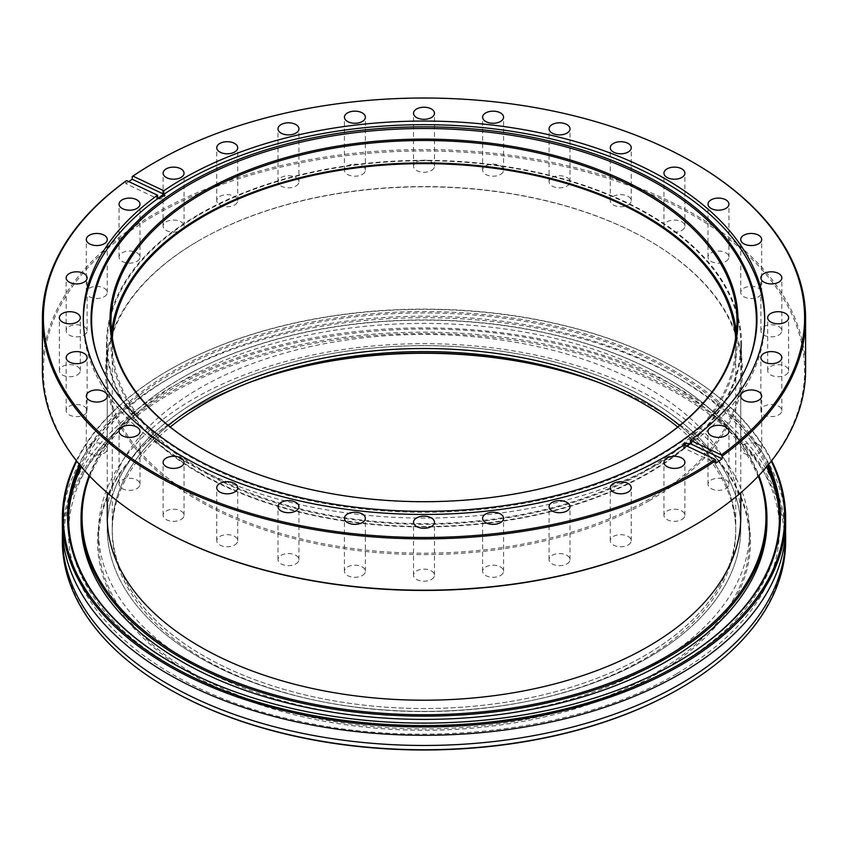 <?xml version="1.0" encoding="UTF-8"?>
<svg xmlns="http://www.w3.org/2000/svg" width="848" height="848" viewBox="0 0 848 848"><rect width="100%" height="100%" fill="white"/><g stroke="black" fill="none" stroke-linecap="round" stroke-linejoin="round"><path stroke-width="0.64" stroke-dasharray="4.24 3.18" d="M112.371 338.214A311.767 179.999 0 0 0 112.233 343.62L112.233 528.527A311.767 179.999 0 0 1 168.36 425.495A311.767 179.999 0 0 0 112.233 528.527A311.767 179.999 0 0 0 203.552 655.801A311.767 179.999 0 0 0 543.303 694.819A311.767 179.999 0 0 0 735.767 528.527A311.767 179.999 0 0 0 679.64 425.495A311.767 179.999 0 0 1 735.767 528.527L735.767 531.579A311.767 179.999 180 0 1 644.448 658.854A311.767 179.999 180 0 1 304.697 697.872A311.767 179.999 180 0 1 112.233 531.579A311.767 179.999 180 0 1 170.236 427.021M112.233 343.62A311.767 179.999 0 0 0 203.552 470.894A311.767 179.999 0 0 0 543.303 509.913A311.767 179.999 0 0 0 735.767 343.62A311.767 179.999 0 0 0 735.629 338.214M200.022 472.93A316.749 182.871 0 0 0 545.211 512.574A316.749 182.871 0 0 0 740.749 343.62A316.749 182.871 0 0 0 647.978 214.3A316.749 182.871 0 0 0 302.789 174.667A316.749 182.871 0 0 0 107.251 343.62A316.749 182.871 0 0 0 200.022 472.93M200.022 657.836A316.749 182.871 0 0 0 545.211 697.48A316.749 182.871 0 0 0 740.749 528.527A316.749 182.871 0 0 0 647.978 399.217A316.749 182.871 0 0 0 302.789 359.573A316.749 182.871 0 0 0 107.251 528.527A316.749 182.871 0 0 0 200.022 657.836M566.941 563.888A10.473 6.053 0 0 0 570.004 559.616A10.473 6.053 0 0 0 563.538 554.03A10.473 6.053 0 0 0 552.122 555.334A10.473 6.053 0 0 0 549.059 559.616A10.473 6.053 0 0 0 555.525 565.203A10.473 6.053 0 0 0 566.941 563.888M500.5 575.527A10.473 6.053 0 0 0 503.574 571.245A10.473 6.053 0 0 0 497.098 565.658A10.473 6.053 0 0 0 485.692 566.973A10.473 6.053 0 0 0 482.618 571.245A10.473 6.053 0 0 0 489.084 576.841A10.473 6.053 0 0 0 500.5 575.527M431.409 579.46A10.473 6.053 0 0 0 434.473 575.177A10.473 6.053 0 0 0 428.007 569.591A10.473 6.053 0 0 0 416.591 570.905A10.473 6.053 0 0 0 413.527 575.177A10.473 6.053 0 0 0 419.993 580.763A10.473 6.053 0 0 0 431.409 579.46M362.308 575.527A10.473 6.053 0 0 0 365.382 571.245A10.473 6.053 0 0 0 358.916 565.658A10.473 6.053 0 0 0 347.5 566.973A10.473 6.053 0 0 0 344.426 571.245A10.473 6.053 0 0 0 350.902 576.841A10.473 6.053 0 0 0 362.308 575.527M295.878 563.888A10.473 6.053 0 0 0 298.941 559.616A10.473 6.053 0 0 0 292.475 554.03A10.473 6.053 0 0 0 281.059 555.334A10.473 6.053 0 0 0 277.996 559.616A10.473 6.053 0 0 0 284.462 565.203A10.473 6.053 0 0 0 295.878 563.888M234.642 544.999A10.473 6.053 0 0 0 237.716 540.717A10.473 6.053 0 0 0 231.25 535.13A10.473 6.053 0 0 0 219.833 536.445A10.473 6.053 0 0 0 216.759 540.717A10.473 6.053 0 0 0 223.225 546.303A10.473 6.053 0 0 0 234.642 544.999M180.974 519.57A10.473 6.053 0 0 0 184.048 515.287A10.473 6.053 0 0 0 177.571 509.701A10.473 6.053 0 0 0 166.166 511.015A10.473 6.053 0 0 0 163.092 515.287A10.473 6.053 0 0 0 169.558 520.873A10.473 6.053 0 0 0 180.974 519.57M136.931 488.575A10.473 6.053 0 0 0 139.994 484.303A10.473 6.053 0 0 0 133.528 478.717A10.473 6.053 0 0 0 122.112 480.032A10.473 6.053 0 0 0 119.049 484.303A10.473 6.053 0 0 0 125.515 489.89A10.473 6.053 0 0 0 136.931 488.575M104.198 453.224A10.473 6.053 0 0 0 107.272 448.952A10.473 6.053 0 0 0 100.806 443.366A10.473 6.053 0 0 0 89.39 444.681A10.473 6.053 0 0 0 86.316 448.952A10.473 6.053 0 0 0 92.782 454.539A10.473 6.053 0 0 0 104.198 453.224M84.047 414.873A10.473 6.053 0 0 0 87.111 410.591A10.473 6.053 0 0 0 80.645 405.005A10.473 6.053 0 0 0 69.229 406.319A10.473 6.053 0 0 0 66.165 410.591A10.473 6.053 0 0 0 72.631 416.177A10.473 6.053 0 0 0 84.047 414.873M77.242 374.975A10.473 6.053 0 0 0 80.306 370.703A10.473 6.053 0 0 0 73.84 365.117A10.473 6.053 0 0 0 62.423 366.431A10.473 6.053 0 0 0 59.36 370.703A10.473 6.053 0 0 0 65.826 376.289A10.473 6.053 0 0 0 77.242 374.975M84.047 335.087A10.473 6.053 0 0 0 87.111 330.815A10.473 6.053 0 0 0 80.645 325.229A10.473 6.053 0 0 0 69.229 326.533A10.473 6.053 0 0 0 66.165 330.815A10.473 6.053 0 0 0 72.631 336.402A10.473 6.053 0 0 0 84.047 335.087M104.198 296.726A10.473 6.053 0 0 0 107.272 292.454A10.473 6.053 0 0 0 100.806 286.868A10.473 6.053 0 0 0 89.39 288.182A10.473 6.053 0 0 0 86.316 292.454A10.473 6.053 0 0 0 92.782 298.04A10.473 6.053 0 0 0 104.198 296.726M136.931 261.375A10.473 6.053 0 0 0 139.994 257.103A10.473 6.053 0 0 0 133.528 251.517A10.473 6.053 0 0 0 122.112 252.831A10.473 6.053 0 0 0 119.049 257.103A10.473 6.053 0 0 0 125.515 262.689A10.473 6.053 0 0 0 136.931 261.375M628.167 544.999A10.473 6.053 0 0 0 631.241 540.717A10.473 6.053 0 0 0 624.775 535.13A10.473 6.053 0 0 0 613.358 536.445A10.473 6.053 0 0 0 610.284 540.717A10.473 6.053 0 0 0 616.75 546.303A10.473 6.053 0 0 0 628.167 544.999M180.974 230.391A10.473 6.053 0 0 0 184.048 226.119A10.473 6.053 0 0 0 177.571 220.533A10.473 6.053 0 0 0 166.166 221.837A10.473 6.053 0 0 0 163.092 226.119A10.473 6.053 0 0 0 169.558 231.705A10.473 6.053 0 0 0 180.974 230.391M234.642 204.962A10.473 6.053 0 0 0 237.716 200.69A10.473 6.053 0 0 0 231.25 195.104A10.473 6.053 0 0 0 219.833 196.407A10.473 6.053 0 0 0 216.759 200.69A10.473 6.053 0 0 0 223.225 206.276A10.473 6.053 0 0 0 234.642 204.962M295.878 186.072A10.473 6.053 0 0 0 298.941 181.79A10.473 6.053 0 0 0 292.475 176.204A10.473 6.053 0 0 0 281.059 177.518A10.473 6.053 0 0 0 277.996 181.79A10.473 6.053 0 0 0 284.462 187.376A10.473 6.053 0 0 0 295.878 186.072M362.308 174.434A10.473 6.053 0 0 0 365.382 170.162A10.473 6.053 0 0 0 358.916 164.565A10.473 6.053 0 0 0 347.5 165.879A10.473 6.053 0 0 0 344.426 170.162A10.473 6.053 0 0 0 350.902 175.748A10.473 6.053 0 0 0 362.308 174.434M431.409 170.501A10.473 6.053 0 0 0 434.473 166.229A10.473 6.053 0 0 0 428.007 160.643A10.473 6.053 0 0 0 416.591 161.947A10.473 6.053 0 0 0 413.527 166.229A10.473 6.053 0 0 0 419.993 171.815A10.473 6.053 0 0 0 431.409 170.501M500.5 174.434A10.473 6.053 0 0 0 503.574 170.162A10.473 6.053 0 0 0 497.098 164.565A10.473 6.053 0 0 0 485.692 165.879A10.473 6.053 0 0 0 482.618 170.162A10.473 6.053 0 0 0 489.084 175.748A10.473 6.053 0 0 0 500.5 174.434M566.941 186.072A10.473 6.053 0 0 0 570.004 181.79A10.473 6.053 0 0 0 563.538 176.204A10.473 6.053 0 0 0 552.122 177.518A10.473 6.053 0 0 0 549.059 181.79A10.473 6.053 0 0 0 555.525 187.376A10.473 6.053 0 0 0 566.941 186.072M628.167 204.962A10.473 6.053 0 0 0 631.241 200.69A10.473 6.053 0 0 0 624.775 195.104A10.473 6.053 0 0 0 613.358 196.407A10.473 6.053 0 0 0 610.284 200.69A10.473 6.053 0 0 0 616.75 206.276A10.473 6.053 0 0 0 628.167 204.962M681.834 230.391A10.473 6.053 0 0 0 684.908 226.119A10.473 6.053 0 0 0 678.442 220.533A10.473 6.053 0 0 0 667.026 221.837A10.473 6.053 0 0 0 663.952 226.119A10.473 6.053 0 0 0 670.429 231.705A10.473 6.053 0 0 0 681.834 230.391M725.888 261.375A10.473 6.053 0 0 0 728.951 257.103A10.473 6.053 0 0 0 722.485 251.517A10.473 6.053 0 0 0 711.069 252.831A10.473 6.053 0 0 0 708.006 257.103A10.473 6.053 0 0 0 714.472 262.689A10.473 6.053 0 0 0 725.888 261.375M758.61 296.726A10.473 6.053 0 0 0 761.684 292.454A10.473 6.053 0 0 0 755.218 286.868A10.473 6.053 0 0 0 743.802 288.182A10.473 6.053 0 0 0 740.728 292.454A10.473 6.053 0 0 0 747.194 298.04A10.473 6.053 0 0 0 758.61 296.726M778.771 335.087A10.473 6.053 0 0 0 781.835 330.815A10.473 6.053 0 0 0 775.369 325.229A10.473 6.053 0 0 0 763.953 326.533A10.473 6.053 0 0 0 760.889 330.815A10.473 6.053 0 0 0 767.355 336.402A10.473 6.053 0 0 0 778.771 335.087M785.577 374.975A10.473 6.053 0 0 0 788.64 370.703A10.473 6.053 0 0 0 782.174 365.117A10.473 6.053 0 0 0 770.758 366.431A10.473 6.053 0 0 0 767.694 370.703A10.473 6.053 0 0 0 774.16 376.289A10.473 6.053 0 0 0 785.577 374.975M778.771 414.873A10.473 6.053 0 0 0 781.835 410.591A10.473 6.053 0 0 0 775.369 405.005A10.473 6.053 0 0 0 763.953 406.319A10.473 6.053 0 0 0 760.889 410.591A10.473 6.053 0 0 0 767.355 416.177A10.473 6.053 0 0 0 778.771 414.873M758.61 453.224A10.473 6.053 0 0 0 761.684 448.952A10.473 6.053 0 0 0 755.218 443.366A10.473 6.053 0 0 0 743.802 444.681A10.473 6.053 0 0 0 740.728 448.952A10.473 6.053 0 0 0 747.194 454.539A10.473 6.053 0 0 0 758.61 453.224M725.888 488.575A10.473 6.053 0 0 0 728.951 484.303A10.473 6.053 0 0 0 722.485 478.717A10.473 6.053 0 0 0 711.069 480.032A10.473 6.053 0 0 0 708.006 484.303A10.473 6.053 0 0 0 714.472 489.89A10.473 6.053 0 0 0 725.888 488.575M681.834 519.57A10.473 6.053 0 0 0 684.908 515.287A10.473 6.053 0 0 0 678.442 509.701A10.473 6.053 0 0 0 667.026 511.015A10.473 6.053 0 0 0 663.952 515.287A10.473 6.053 0 0 0 670.429 520.873A10.473 6.053 0 0 0 681.834 519.57M683.923 447.903L683.149 446.366A4.993 2.883 0 0 0 683.923 447.903A340.165 196.386 0 0 0 686.721 445.963M683.647 445.105A4.993 2.883 0 0 0 683.149 446.366M649.208 500.733A318.498 183.889 0 0 0 649.218 240.684A318.498 183.889 0 0 0 198.792 240.673A318.498 183.889 0 0 0 198.782 240.684A318.498 183.889 0 0 0 198.792 500.733A318.498 183.889 0 0 0 649.208 500.733M199.492 240.27L198.792 240.673L199.492 240.27A317.502 183.306 180 0 1 648.508 240.27A317.502 183.306 180 0 1 741.502 369.887A317.502 183.306 180 0 1 648.508 499.504A317.502 183.306 180 0 1 302.503 539.243A317.502 183.306 180 0 1 106.498 369.887A317.502 183.306 180 0 1 199.492 240.27L199.492 240.27M202.312 448.793A313.007 180.719 0 0 0 202.661 449.005A313.007 180.719 0 0 0 645.328 449.005L645.339 449.005A313.007 180.719 0 0 0 645.339 449.005A313.007 180.719 0 0 0 645.688 448.793M154.516 525.877A380.604 219.738 180 0 1 154.877 215.328A380.604 219.738 180 0 1 693.123 215.318A380.604 219.738 180 0 1 693.134 526.078M805.6 369.887A381.6 220.31 0 0 0 570.036 166.346A381.6 220.31 0 0 0 154.166 214.099A381.6 220.31 0 0 0 42.4 369.887M199.492 214.003A317.502 183.306 180 0 1 545.497 174.264A317.502 183.306 180 0 1 741.502 343.62A317.502 183.306 180 0 1 648.508 473.237A317.502 183.306 180 0 1 302.503 512.976A317.502 183.306 180 0 1 106.498 343.62A317.502 183.306 180 0 1 199.492 214.003M745.466 369.166A332.374 191.892 180 0 1 745.18 369.792A332.374 191.892 180 0 1 659.023 456.097A332.374 191.892 180 0 1 337.737 505.726A332.374 191.892 180 0 1 102.82 369.792A332.374 191.892 180 0 1 102.534 369.166M764.684 319.569A340.695 196.704 180 0 1 764.695 321.381A340.695 196.704 180 0 1 664.906 460.464A340.695 196.704 180 0 1 293.62 503.108A340.695 196.704 180 0 1 83.305 321.381A340.695 196.704 180 0 1 83.316 319.569M687.134 446.165A340.695 196.704 180 0 1 684.241 448.168A4.993 2.883 0 0 0 684.972 448.592L715.786 463.199M684.241 444.702L684.241 448.168M125.875 181.037L125.875 183.687L156.7 198.294A4.993 2.883 0 0 0 157.569 198.623M128.801 181.61A381.6 220.31 0 0 0 125.875 183.687M111.586 332.416A313.007 180.719 0 0 0 110.993 343.62A313.007 180.719 0 0 0 304.22 510.581A313.007 180.719 0 0 0 645.328 471.403A313.007 180.719 0 0 0 737.007 343.62A313.007 180.719 0 0 0 736.414 332.416M154.166 162.784A381.6 220.31 180 0 1 693.484 162.583M158.078 198.75A4.993 2.883 0 0 0 164.851 196.068A4.993 2.883 0 0 0 164.809 195.665M785.651 526.491A361.651 208.799 0 0 0 562.394 333.593A361.651 208.799 0 0 0 168.275 378.855A361.651 208.799 0 0 0 62.349 526.491M677.764 427.021A311.767 179.999 180 0 1 735.767 531.579M112.233 531.579L112.233 528.527A311.767 179.999 0 0 0 304.697 694.819A311.767 179.999 0 0 0 644.448 655.801A311.767 179.999 0 0 0 735.767 528.527L735.767 343.62M740.749 517.322L740.749 528.527L740.749 517.322A316.749 182.871 0 0 0 545.211 348.369A316.749 182.871 0 0 0 200.022 388.013A316.749 182.871 0 0 0 107.251 517.322L107.251 528.527A316.749 182.871 0 0 0 302.789 697.48A316.749 182.871 0 0 0 647.978 657.836A316.749 182.871 0 0 0 740.749 528.527A316.749 182.871 0 0 0 545.211 359.573A316.749 182.871 0 0 0 200.022 399.217A316.749 182.871 0 0 0 107.251 528.527L107.251 517.322M79.479 464.619A356.414 205.767 180 0 1 171.985 371.827A356.414 205.767 180 0 1 516.729 318.647A356.414 205.767 180 0 1 768.521 464.619M172.335 663.03A355.407 205.195 0 0 0 172.685 663.231A355.407 205.195 0 0 0 675.315 663.231L676.015 662.829L675.315 663.231A355.407 205.195 0 0 0 675.665 663.03M767.61 465.711A355.407 205.195 0 0 0 516.58 320.025A355.407 205.195 0 0 0 172.685 373.046A355.407 205.195 0 0 0 80.39 465.711M758.388 476.046A341.945 197.414 0 0 0 665.797 377.731A341.945 197.414 0 0 0 182.214 377.731A341.945 197.414 0 0 0 182.203 377.731A341.945 197.414 0 0 0 89.612 476.046M89.104 475.505A342.942 197.997 180 0 1 181.504 378.144L182.203 377.731L181.504 378.134A342.942 197.997 180 0 1 181.504 378.134A342.942 197.997 180 0 1 666.496 378.144A342.942 197.997 180 0 1 758.896 475.505M248.167 382.946A326.48 188.489 0 0 0 193.143 408.482A326.48 188.489 0 0 0 193.143 675.05A326.48 188.489 0 0 0 654.857 675.05A326.48 188.489 0 0 0 654.857 408.482A326.48 188.489 0 0 0 599.833 382.946M193.853 408.079L193.842 408.079A325.484 187.917 180 0 1 193.853 408.079A325.484 187.917 180 0 1 253.891 380.741M594.109 380.741A325.484 187.917 180 0 1 654.158 408.079A325.484 187.917 180 0 1 749.484 540.95A325.484 187.917 180 0 1 654.147 673.831A325.484 187.917 180 0 1 299.439 714.557A325.484 187.917 180 0 1 98.516 540.95A325.484 187.917 180 0 1 193.842 408.079M771.288 461.185A360.654 208.216 0 0 0 679.025 370.099A360.654 208.216 0 0 0 168.985 370.099A360.654 208.216 0 0 0 168.975 370.099A360.654 208.216 0 0 0 76.712 461.185M76.309 460.687A361.651 208.799 180 0 1 168.275 370.502L168.975 370.099L168.275 370.502A361.651 208.799 180 0 1 679.725 370.502A361.651 208.799 180 0 1 771.691 460.687M168.625 688.788A360.654 208.216 180 0 1 168.985 394.532A360.654 208.216 180 0 1 679.015 394.532A360.654 208.216 180 0 1 679.025 688.989M785.651 540.95A361.651 208.799 0 0 0 562.394 348.051A361.651 208.799 0 0 0 168.275 393.313A361.651 208.799 0 0 0 62.349 540.95M654.147 664.461A325.484 187.917 0 0 0 749.484 531.579A325.484 187.917 0 0 0 548.561 357.973A325.484 187.917 0 0 0 193.853 398.708A325.484 187.917 0 0 0 98.516 531.579A325.484 187.917 0 0 0 299.439 705.197A325.484 187.917 0 0 0 654.147 664.461M785.545 531.579A361.651 208.799 0 0 0 558.313 342.815A361.651 208.799 0 0 0 168.275 389.031A361.651 208.799 0 0 0 62.455 531.579M68.603 519.771A355.407 205.195 0 0 0 68.593 521.403A355.407 205.195 0 0 0 287.991 710.974A355.407 205.195 0 0 0 675.315 666.496A355.407 205.195 0 0 0 779.407 521.403A355.407 205.195 0 0 0 779.397 519.771M766.634 466.877A355.407 205.195 0 0 0 172.685 376.3A355.407 205.195 0 0 0 81.366 466.877M766.942 521.403A342.942 197.997 0 0 0 555.239 338.479A342.942 197.997 0 0 0 181.504 381.399A342.942 197.997 0 0 0 81.058 521.403M684.972 448.592L684.972 445.136M156.7 198.294L156.7 194.828M740.749 343.62L740.749 492.752M107.251 343.62L107.251 492.752M570.004 559.616L570.004 506.669M503.574 571.245L503.574 518.298M434.473 575.177L434.473 522.23M365.382 571.245L365.382 518.298M298.941 559.616L298.941 506.669M237.716 540.717L237.716 487.77M184.048 515.287L184.048 462.34M139.994 484.303L139.994 431.356M107.272 448.952L107.272 396.005M87.111 410.591L87.111 357.644M80.306 370.703L80.306 317.756M87.111 330.815L87.111 277.868M107.272 292.454L107.272 239.507M139.994 257.103L139.994 204.156M631.241 540.717L631.241 487.77M184.048 226.119L184.048 173.172M237.716 200.69L237.716 147.743M298.941 181.79L298.941 128.843M365.382 170.162L365.382 117.204M434.473 166.229L434.473 113.282M503.574 170.162L503.574 117.204M570.004 181.79L570.004 128.843M631.241 200.69L631.241 147.743M684.908 226.119L684.908 173.172M728.951 257.103L728.951 204.156M761.684 292.454L761.684 239.507M781.835 330.815L781.835 277.868M788.64 370.703L788.64 317.756M781.835 410.591L781.835 357.644M761.684 448.952L761.684 396.005M728.951 484.303L728.951 431.356M684.908 515.287L684.908 462.34M648.508 240.27L649.218 240.684M741.502 369.887L741.502 343.62M745.18 369.792L745.752 368.551M764.695 317.756L764.695 321.381M737.007 321.222L737.007 343.62M110.993 321.222L110.993 343.62M83.305 317.756L83.305 321.381M102.82 369.792L102.248 368.551M106.498 369.887L106.498 343.62M202.661 449.005L201.962 448.592M164.851 196.068L164.851 195.379M663.952 515.287L663.952 462.34M708.006 484.303L708.006 431.356M740.728 448.952L740.728 396.005M760.889 410.591L760.889 357.644M767.694 370.703L767.694 317.756M760.889 330.815L760.889 277.868M740.728 292.454L740.728 239.507M708.006 257.103L708.006 204.156M663.952 226.119L663.952 173.172M610.284 200.69L610.284 147.743M549.059 181.79L549.059 128.843M482.618 170.162L482.618 117.204M413.527 166.229L413.527 113.282M344.426 170.162L344.426 117.204M277.996 181.79L277.996 128.843M216.759 200.69L216.759 147.743M163.092 226.119L163.092 173.172M610.284 540.717L610.284 487.77M119.049 257.103L119.049 204.156M86.316 292.454L86.316 239.507M66.165 330.815L66.165 277.868M59.36 370.703L59.36 317.756M66.165 410.591L66.165 357.644M86.316 448.952L86.316 396.005M119.049 484.303L119.049 431.356M163.092 515.287L163.092 462.34M216.759 540.717L216.759 487.77M277.996 559.616L277.996 506.669M344.426 571.245L344.426 518.298M413.527 575.177L413.527 522.23M482.618 571.245L482.618 518.298M549.059 559.616L549.059 506.669M676.609 673.821C581.304 730.192 426.533 749.674 298.729 721.076C161.692 692.795 66.218 612.15 68.593 531.579C69.642 477.17 103.901 429.756 171.391 389.338C266.696 332.978 421.467 313.495 549.271 342.094C686.308 370.375 781.782 451.019 779.407 531.579C778.358 586 744.088 633.414 676.609 673.821M654.158 408.079L654.857 408.482M749.484 540.95L749.484 531.579M779.407 521.403L779.407 518.139M68.593 521.403L68.593 518.139M98.516 540.95L98.516 531.579M679.025 370.099L679.725 370.502M665.797 377.731L666.496 378.144M172.685 663.231L171.974 662.829"/><path stroke-width="1.27" d="M644.448 401.252A311.767 179.999 0 0 0 168.36 425.495A311.767 179.999 0 0 1 203.552 401.252A311.767 179.999 0 0 1 679.64 425.495A311.767 179.999 0 0 0 644.448 401.252M735.629 338.214A311.767 179.999 0 0 0 644.448 216.346A311.767 179.999 0 0 0 309.032 176.31A311.767 179.999 0 0 0 112.371 338.214M566.941 510.941A10.473 6.053 0 0 0 570.004 506.669A10.473 6.053 0 0 0 563.538 501.083A10.473 6.053 0 0 0 552.122 502.387A10.473 6.053 0 0 0 549.059 506.669A10.473 6.053 0 0 0 555.525 512.256A10.473 6.053 0 0 0 566.941 510.941M500.5 522.58A10.473 6.053 0 0 0 503.574 518.298A10.473 6.053 0 0 0 497.098 512.711A10.473 6.053 0 0 0 485.692 514.026A10.473 6.053 0 0 0 482.618 518.298A10.473 6.053 0 0 0 489.084 523.884A10.473 6.053 0 0 0 500.5 522.58M431.409 526.502A10.473 6.053 0 0 0 434.473 522.23A10.473 6.053 0 0 0 428.007 516.644A10.473 6.053 0 0 0 416.591 517.958A10.473 6.053 0 0 0 413.527 522.23A10.473 6.053 0 0 0 419.993 527.816A10.473 6.053 0 0 0 431.409 526.502M362.308 522.58A10.473 6.053 0 0 0 365.382 518.298A10.473 6.053 0 0 0 358.916 512.711A10.473 6.053 0 0 0 347.5 514.026A10.473 6.053 0 0 0 344.426 518.298A10.473 6.053 0 0 0 350.902 523.884A10.473 6.053 0 0 0 362.308 522.58M295.878 510.941A10.473 6.053 0 0 0 298.941 506.669A10.473 6.053 0 0 0 292.475 501.083A10.473 6.053 0 0 0 281.059 502.387A10.473 6.053 0 0 0 277.996 506.669A10.473 6.053 0 0 0 284.462 512.256A10.473 6.053 0 0 0 295.878 510.941M234.642 492.041A10.473 6.053 0 0 0 237.716 487.77A10.473 6.053 0 0 0 231.25 482.183A10.473 6.053 0 0 0 219.833 483.498A10.473 6.053 0 0 0 216.759 487.77A10.473 6.053 0 0 0 223.225 493.356A10.473 6.053 0 0 0 234.642 492.041M180.974 466.623A10.473 6.053 0 0 0 184.048 462.34A10.473 6.053 0 0 0 177.571 456.754A10.473 6.053 0 0 0 166.166 458.068A10.473 6.053 0 0 0 163.092 462.34A10.473 6.053 0 0 0 169.558 467.926A10.473 6.053 0 0 0 180.974 466.623M136.931 435.628A10.473 6.053 0 0 0 139.994 431.356A10.473 6.053 0 0 0 133.528 425.77A10.473 6.053 0 0 0 122.112 427.074A10.473 6.053 0 0 0 119.049 431.356A10.473 6.053 0 0 0 125.515 436.943A10.473 6.053 0 0 0 136.931 435.628M104.198 400.277A10.473 6.053 0 0 0 107.272 396.005A10.473 6.053 0 0 0 100.806 390.419A10.473 6.053 0 0 0 89.39 391.723A10.473 6.053 0 0 0 86.316 396.005A10.473 6.053 0 0 0 92.782 401.592A10.473 6.053 0 0 0 104.198 400.277M84.047 361.926A10.473 6.053 0 0 0 87.111 357.644A10.473 6.053 0 0 0 80.645 352.058A10.473 6.053 0 0 0 69.229 353.372A10.473 6.053 0 0 0 66.165 357.644A10.473 6.053 0 0 0 72.631 363.23A10.473 6.053 0 0 0 84.047 361.926M77.242 322.028A10.473 6.053 0 0 0 80.306 317.756A10.473 6.053 0 0 0 73.84 312.17A10.473 6.053 0 0 0 62.423 313.474A10.473 6.053 0 0 0 59.36 317.756A10.473 6.053 0 0 0 65.826 323.342A10.473 6.053 0 0 0 77.242 322.028M84.047 282.14A10.473 6.053 0 0 0 87.111 277.868A10.473 6.053 0 0 0 80.645 272.272A10.473 6.053 0 0 0 69.229 273.586A10.473 6.053 0 0 0 66.165 277.868A10.473 6.053 0 0 0 72.631 283.455A10.473 6.053 0 0 0 84.047 282.14M104.198 243.779A10.473 6.053 0 0 0 107.272 239.507A10.473 6.053 0 0 0 100.806 233.921A10.473 6.053 0 0 0 89.39 235.225A10.473 6.053 0 0 0 86.316 239.507A10.473 6.053 0 0 0 92.782 245.093A10.473 6.053 0 0 0 104.198 243.779M136.931 208.428A10.473 6.053 0 0 0 139.994 204.156A10.473 6.053 0 0 0 133.528 198.57A10.473 6.053 0 0 0 122.112 199.874A10.473 6.053 0 0 0 119.049 204.156A10.473 6.053 0 0 0 125.515 209.742A10.473 6.053 0 0 0 136.931 208.428M628.167 492.041A10.473 6.053 0 0 0 631.241 487.77A10.473 6.053 0 0 0 624.775 482.183A10.473 6.053 0 0 0 613.358 483.498A10.473 6.053 0 0 0 610.284 487.77A10.473 6.053 0 0 0 616.75 493.356A10.473 6.053 0 0 0 628.167 492.041M180.974 177.444A10.473 6.053 0 0 0 184.048 173.172A10.473 6.053 0 0 0 177.571 167.586A10.473 6.053 0 0 0 166.166 168.89A10.473 6.053 0 0 0 163.092 173.172A10.473 6.053 0 0 0 169.558 178.758A10.473 6.053 0 0 0 180.974 177.444M234.642 152.015A10.473 6.053 0 0 0 237.716 147.743A10.473 6.053 0 0 0 231.25 142.157A10.473 6.053 0 0 0 219.833 143.46A10.473 6.053 0 0 0 216.759 147.743A10.473 6.053 0 0 0 223.225 153.329A10.473 6.053 0 0 0 234.642 152.015M295.878 133.125A10.473 6.053 0 0 0 298.941 128.843A10.473 6.053 0 0 0 292.475 123.257A10.473 6.053 0 0 0 281.059 124.571A10.473 6.053 0 0 0 277.996 128.843A10.473 6.053 0 0 0 284.462 134.429A10.473 6.053 0 0 0 295.878 133.125M362.308 121.487A10.473 6.053 0 0 0 365.382 117.204A10.473 6.053 0 0 0 358.916 111.618A10.473 6.053 0 0 0 347.5 112.932A10.473 6.053 0 0 0 344.426 117.204A10.473 6.053 0 0 0 350.902 122.801A10.473 6.053 0 0 0 362.308 121.487M431.409 117.554A10.473 6.053 0 0 0 434.473 113.282A10.473 6.053 0 0 0 428.007 107.696A10.473 6.053 0 0 0 416.591 109A10.473 6.053 0 0 0 413.527 113.282A10.473 6.053 0 0 0 419.993 118.868A10.473 6.053 0 0 0 431.409 117.554M500.5 121.487A10.473 6.053 0 0 0 503.574 117.204A10.473 6.053 0 0 0 497.098 111.618A10.473 6.053 0 0 0 485.692 112.932A10.473 6.053 0 0 0 482.618 117.204A10.473 6.053 0 0 0 489.084 122.801A10.473 6.053 0 0 0 500.5 121.487M566.941 133.125A10.473 6.053 0 0 0 570.004 128.843A10.473 6.053 0 0 0 563.538 123.257A10.473 6.053 0 0 0 552.122 124.571A10.473 6.053 0 0 0 549.059 128.843A10.473 6.053 0 0 0 555.525 134.429A10.473 6.053 0 0 0 566.941 133.125M628.167 152.015A10.473 6.053 0 0 0 631.241 147.743A10.473 6.053 0 0 0 624.775 142.157A10.473 6.053 0 0 0 613.358 143.46A10.473 6.053 0 0 0 610.284 147.743A10.473 6.053 0 0 0 616.75 153.329A10.473 6.053 0 0 0 628.167 152.015M681.834 177.444A10.473 6.053 0 0 0 684.908 173.172A10.473 6.053 0 0 0 678.442 167.586A10.473 6.053 0 0 0 667.026 168.89A10.473 6.053 0 0 0 663.952 173.172A10.473 6.053 0 0 0 670.429 178.758A10.473 6.053 0 0 0 681.834 177.444M725.888 208.428A10.473 6.053 0 0 0 728.951 204.156A10.473 6.053 0 0 0 722.485 198.57A10.473 6.053 0 0 0 711.069 199.874A10.473 6.053 0 0 0 708.006 204.156A10.473 6.053 0 0 0 714.472 209.742A10.473 6.053 0 0 0 725.888 208.428M758.61 243.779A10.473 6.053 0 0 0 761.684 239.507A10.473 6.053 0 0 0 755.218 233.921A10.473 6.053 0 0 0 743.802 235.225A10.473 6.053 0 0 0 740.728 239.507A10.473 6.053 0 0 0 747.194 245.093A10.473 6.053 0 0 0 758.61 243.779M778.771 282.14A10.473 6.053 0 0 0 781.835 277.868A10.473 6.053 0 0 0 775.369 272.272A10.473 6.053 0 0 0 763.953 273.586A10.473 6.053 0 0 0 760.889 277.868A10.473 6.053 0 0 0 767.355 283.455A10.473 6.053 0 0 0 778.771 282.14M785.577 322.028A10.473 6.053 0 0 0 788.64 317.756A10.473 6.053 0 0 0 782.174 312.17A10.473 6.053 0 0 0 770.758 313.474A10.473 6.053 0 0 0 767.694 317.756A10.473 6.053 0 0 0 774.16 323.342A10.473 6.053 0 0 0 785.577 322.028M778.771 361.926A10.473 6.053 0 0 0 781.835 357.644A10.473 6.053 0 0 0 775.369 352.058A10.473 6.053 0 0 0 763.953 353.372A10.473 6.053 0 0 0 760.889 357.644A10.473 6.053 0 0 0 767.355 363.23A10.473 6.053 0 0 0 778.771 361.926M758.61 400.277A10.473 6.053 0 0 0 761.684 396.005A10.473 6.053 0 0 0 755.218 390.419A10.473 6.053 0 0 0 743.802 391.723A10.473 6.053 0 0 0 740.728 396.005A10.473 6.053 0 0 0 747.194 401.592A10.473 6.053 0 0 0 758.61 400.277M725.888 435.628A10.473 6.053 0 0 0 728.951 431.356A10.473 6.053 0 0 0 722.485 425.77A10.473 6.053 0 0 0 711.069 427.074A10.473 6.053 0 0 0 708.006 431.356A10.473 6.053 0 0 0 714.472 436.943A10.473 6.053 0 0 0 725.888 435.628M681.834 466.623A10.473 6.053 0 0 0 684.908 462.34A10.473 6.053 0 0 0 678.442 456.754A10.473 6.053 0 0 0 667.026 458.068A10.473 6.053 0 0 0 663.952 462.34A10.473 6.053 0 0 0 670.429 467.926A10.473 6.053 0 0 0 681.834 466.623M683.159 445.444L684.601 443.313L689.922 443.684A4.993 2.883 0 0 0 684.601 444.331A4.993 2.883 0 0 0 683.647 445.105M201.962 192.21A314.014 181.292 180 0 1 646.038 192.21A314.014 181.292 180 0 1 646.038 448.592L646.038 448.592A314.014 181.292 180 0 1 201.962 448.592A314.014 181.292 180 0 1 201.962 192.21M645.688 448.793A313.007 180.719 0 0 0 737.007 321.222A313.007 180.719 0 0 0 543.78 154.262A313.007 180.719 0 0 0 202.672 193.429A313.007 180.719 0 0 0 110.993 321.222A313.007 180.719 0 0 0 202.312 448.793M42.4 318.572A381.6 220.31 180 0 1 125.875 181.037L126.649 180.592A380.604 219.738 0 0 0 170.257 481.537A380.604 219.738 0 0 0 693.123 473.131A380.604 219.738 0 0 0 715.023 459.372L715.786 460.549A381.6 220.31 180 0 1 693.834 474.361A381.6 220.31 180 0 1 277.964 522.114A381.6 220.31 180 0 1 42.4 318.572L42.4 369.887A381.6 220.31 0 0 0 154.166 525.675A381.6 220.31 0 0 0 693.834 525.675L693.123 526.078A380.604 219.738 180 0 1 693.123 526.078L693.134 526.078A380.604 219.738 180 0 1 154.866 526.078A380.604 219.738 180 0 1 154.516 525.877M188.563 183.147A332.967 192.231 180 0 1 590.261 152.523A332.967 192.231 180 0 1 745.752 368.551A332.967 192.231 180 0 1 659.437 455.005A332.967 192.231 180 0 1 337.578 504.73A332.967 192.231 180 0 1 102.248 368.551A332.967 192.231 180 0 1 188.563 183.147M102.534 369.166A332.374 191.892 180 0 1 188.977 184.716A332.374 191.892 180 0 1 589.487 153.986A332.374 191.892 180 0 1 745.466 369.166M164.077 194.531A340.165 196.386 0 0 0 158.078 198.75L164.851 195.379L164.077 194.531A4.993 2.883 0 0 1 164.809 195.665M83.316 319.569A340.695 196.704 180 0 1 183.094 182.288A340.695 196.704 180 0 1 552.928 139.305A340.695 196.704 180 0 1 764.684 319.569M693.484 162.583A381.6 220.31 180 0 1 693.834 162.784A381.6 220.31 180 0 1 805.6 318.572A381.6 220.31 180 0 1 722.125 456.097L722.125 458.747L691.3 444.14A4.993 2.883 0 0 0 690.431 443.811L690.431 440.345A340.695 196.704 180 0 0 764.695 317.756A340.695 196.704 180 0 0 554.38 136.03A340.695 196.704 180 0 0 183.094 178.663A340.695 196.704 180 0 0 163.759 190.8A4.993 2.883 0 0 0 163.028 190.376L132.977 176.14L132.214 176.585A381.6 220.31 180 0 1 154.166 162.784L154.866 162.381A380.604 219.738 0 0 0 132.977 176.14M690.431 443.811A340.695 196.704 180 0 1 687.134 446.165M715.023 459.372L684.972 445.136A4.993 2.883 0 0 1 684.241 444.702A340.695 196.704 180 0 1 664.906 456.839A340.695 196.704 180 0 1 293.62 499.483A340.695 196.704 180 0 1 83.305 317.756A340.695 196.704 180 0 1 157.569 195.157A4.993 2.883 0 0 1 156.7 194.828L126.649 180.592M157.569 195.157L157.569 198.623A340.695 196.704 180 0 1 163.759 194.266A4.993 2.883 0 0 0 163.028 193.842L132.214 179.235A381.6 220.31 0 0 0 128.801 181.61M132.214 179.235L132.214 176.585M736.414 332.416A313.007 180.719 0 0 0 534.759 174.593A313.007 180.719 0 0 0 202.672 215.837A313.007 180.719 0 0 0 111.586 332.416M715.786 460.549L715.786 463.199A381.6 220.31 0 0 0 722.125 458.747M693.134 526.078L693.834 525.675A381.6 220.31 0 0 0 805.6 369.887L805.6 318.572M722.125 456.097L721.351 454.92L691.3 440.684A4.993 2.883 0 0 0 690.431 440.345M721.351 454.92A380.604 219.738 0 0 0 693.134 162.381A380.604 219.738 0 0 0 154.866 162.381M163.759 190.8L163.759 194.266M686.721 445.963A340.165 196.386 0 0 0 689.922 443.684M62.349 518.139L62.349 526.491A361.651 208.799 0 0 0 285.606 719.39A361.651 208.799 0 0 0 679.725 674.128A361.651 208.799 0 0 0 785.651 526.491L785.651 518.139A361.651 208.799 180 0 1 679.725 665.786A361.651 208.799 180 0 1 285.606 711.048A361.651 208.799 180 0 1 62.349 518.139A361.651 208.799 180 0 1 76.309 460.687M170.236 427.021A311.767 179.999 180 0 1 203.552 404.305A311.767 179.999 180 0 1 677.764 427.021M107.251 492.752L107.251 517.322A316.749 182.871 0 0 0 302.789 686.286A316.749 182.871 0 0 0 647.978 646.642A316.749 182.871 0 0 0 740.749 517.322L740.749 492.752M768.521 464.619A356.414 205.767 180 0 1 676.026 662.829A356.414 205.767 180 0 1 676.015 662.829A356.414 205.767 180 0 1 171.974 662.829A356.414 205.767 180 0 1 79.479 464.619M675.665 663.03A355.407 205.195 0 0 0 779.407 518.139A355.407 205.195 0 0 0 767.61 465.711M89.612 476.046A341.945 197.414 0 0 0 260.654 690.76A341.945 197.414 0 0 0 665.786 656.924A341.945 197.414 0 0 0 758.388 476.046M758.896 475.505A342.942 197.997 180 0 1 766.942 518.139A342.942 197.997 180 0 1 666.496 658.143A342.942 197.997 180 0 1 292.761 701.063A342.942 197.997 180 0 1 81.058 518.139A342.942 197.997 180 0 1 89.104 475.505M599.833 382.946A326.48 188.489 0 0 0 248.167 382.946M253.891 380.741A325.484 187.917 180 0 1 594.109 380.741M76.712 461.185A360.654 208.216 0 0 0 241.924 697.067A360.654 208.216 0 0 0 679.015 664.556A360.654 208.216 0 0 0 771.288 461.185M62.455 531.579A361.651 208.799 0 0 0 62.349 536.678L62.349 540.95A361.651 208.799 0 0 0 168.275 688.587A361.651 208.799 0 0 0 679.725 688.587L679.015 689A360.654 208.216 180 0 1 679.015 689A360.654 208.216 180 0 1 679.025 689A360.654 208.216 180 0 1 168.975 689A360.654 208.216 180 0 1 168.625 688.788M62.349 536.678A361.651 208.799 0 0 0 285.606 729.577A361.651 208.799 0 0 0 679.725 684.315A361.651 208.799 0 0 0 785.651 536.678A361.651 208.799 0 0 0 785.545 531.579M779.397 519.771A355.407 205.195 0 0 0 766.634 466.877M81.058 518.139L81.058 521.403A342.942 197.997 0 0 0 292.761 704.328A342.942 197.997 0 0 0 666.496 661.408A342.942 197.997 0 0 0 766.942 521.403L766.942 518.139M81.366 466.877A355.407 205.195 0 0 0 68.603 519.771M80.39 465.711A355.407 205.195 0 0 0 68.593 518.139A355.407 205.195 0 0 0 172.335 663.03M771.691 460.687A361.651 208.799 180 0 1 785.651 518.139M679.025 689L679.725 688.587A361.651 208.799 0 0 0 785.651 540.95L785.651 536.678M691.3 444.14L691.3 440.684M163.028 193.842L163.028 190.376M154.866 526.078L154.166 525.675M693.134 162.381L693.834 162.784M168.975 689L168.275 688.587"/></g></svg>
